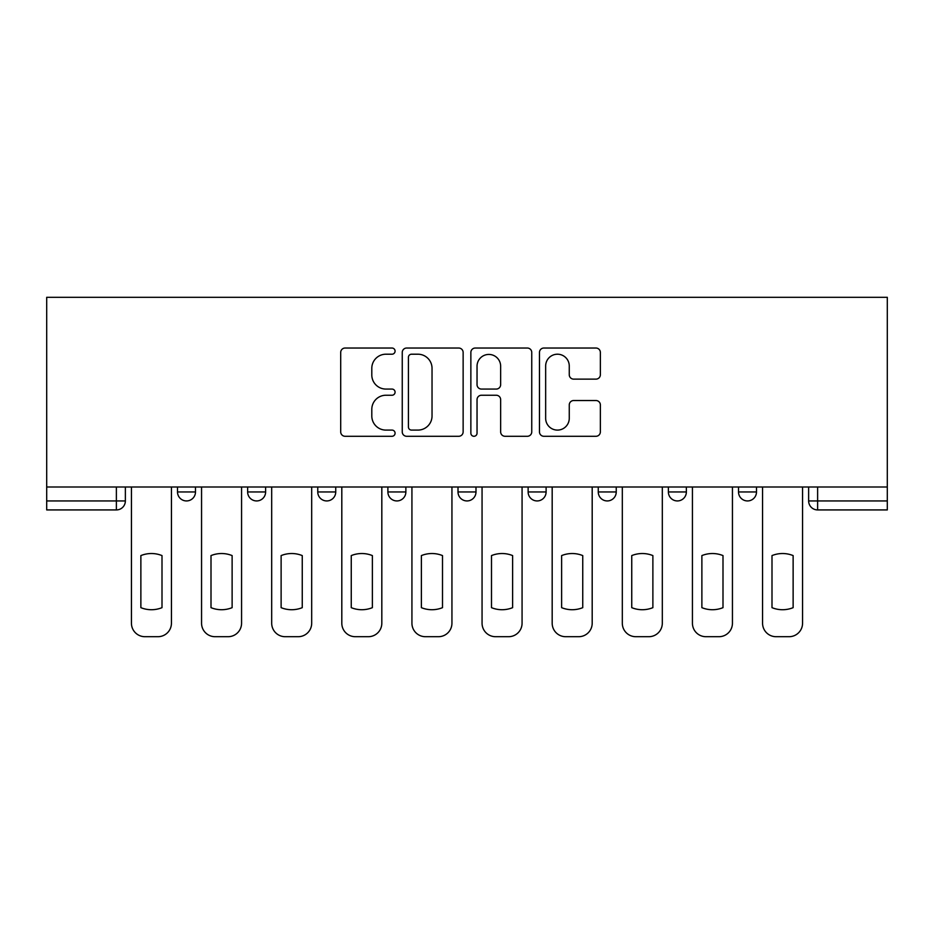 <?xml version="1.0" encoding="UTF-8"?>
<svg xmlns="http://www.w3.org/2000/svg" width="934" height="934" viewBox="0 0 934 934"><rect width="100%" height="100%" fill="white"/><g stroke="black" fill="none" stroke-linecap="round" stroke-linejoin="round"><path stroke-width="1.4" d="M395.082 351.126A3.094 3.094 0 0 0 391.988 348.032L345.113 348.032A4.413 4.413 0 0 0 340.7 352.445L340.7 431.87A4.413 4.413 0 0 0 345.113 436.283L391.988 436.283A3.094 3.094 0 0 0 395.082 433.189A3.094 3.094 0 0 0 391.988 430.095L385.929 430.095A14.115 14.115 0 0 1 371.802 415.98L371.802 409.361A14.115 14.115 0 0 1 385.929 395.245L391.988 395.245A3.094 3.094 0 0 0 395.082 392.152A3.094 3.094 0 0 0 391.988 389.069L385.929 389.069A14.115 14.115 0 0 1 371.802 374.943L371.802 368.323A14.115 14.115 0 0 1 385.929 354.208L391.988 354.208A3.094 3.094 0 0 0 395.082 351.126M738.514 486.999L738.514 491.949L756.493 491.949A8.99 8.99 0 0 1 747.504 500.939A8.99 8.99 0 0 1 738.514 491.949L738.514 486.999M598.262 486.999L598.262 491.949L616.242 491.949A8.99 8.99 0 0 1 607.252 500.939A8.99 8.99 0 0 1 598.262 491.949L598.262 486.999M528.13 486.999L528.13 491.949L546.11 491.949A8.99 8.99 0 0 1 537.12 500.939A8.99 8.99 0 0 1 528.13 491.949L528.13 486.999M387.89 486.999L387.89 491.949L405.87 491.949A8.99 8.99 0 0 1 396.88 500.939A8.99 8.99 0 0 1 387.89 491.949L387.89 486.999M595.95 379.134A4.413 4.413 0 0 0 600.364 374.721L600.364 352.445A4.413 4.413 0 0 0 595.95 348.032L543.88 348.032A4.413 4.413 0 0 0 539.467 352.445L539.467 431.87A4.413 4.413 0 0 0 543.88 436.283L595.95 436.283A4.413 4.413 0 0 0 600.364 431.87L600.364 404.947A4.413 4.413 0 0 0 595.95 400.534L573.663 400.534A4.413 4.413 0 0 0 569.261 404.947L569.261 418.304A11.803 11.803 0 0 1 557.458 430.095A11.803 11.803 0 0 1 545.654 418.304L545.654 366.011A11.803 11.803 0 0 1 557.458 354.208A11.803 11.803 0 0 1 569.261 366.011L569.261 374.721A4.413 4.413 0 0 0 573.663 379.134L595.95 379.134M887.3 486.999L46.7 486.999L46.7 297.304L887.3 297.304L887.3 509.929L817.624 509.929A8.99 8.99 0 0 1 808.634 500.939L887.3 500.939M463.136 352.445A4.413 4.413 0 0 0 458.722 348.032L406.664 348.032A4.413 4.413 0 0 0 402.25 352.445L402.25 431.87A4.413 4.413 0 0 0 406.664 436.283L458.722 436.283A4.413 4.413 0 0 0 463.136 431.87L463.136 352.445M475.278 348.032L527.336 348.032A4.413 4.413 0 0 1 531.75 352.445L531.75 431.87A4.413 4.413 0 0 1 527.336 436.283L505.06 436.283A4.413 4.413 0 0 1 500.647 431.87L500.647 399.659A4.413 4.413 0 0 0 496.234 395.245L481.454 395.245A4.413 4.413 0 0 0 477.041 399.659L477.041 433.189A3.094 3.094 0 0 1 473.947 436.283A3.094 3.094 0 0 1 470.864 433.189L470.864 352.445A4.413 4.413 0 0 1 475.278 348.032M808.634 486.999L808.634 500.939M125.366 486.999L125.366 500.939L125.366 486.999M116.376 486.999L116.376 509.929L46.7 509.929L46.7 500.939L125.366 500.939A8.99 8.99 0 0 1 116.376 509.929A8.99 8.99 0 0 0 125.366 500.939M46.7 486.999L46.7 500.939M756.493 486.999L756.493 491.949M686.362 486.999L686.362 491.949A8.99 8.99 0 0 1 677.372 500.939A8.99 8.99 0 0 1 668.382 491.949L686.362 491.949L686.362 486.999M668.382 486.999L668.382 491.949M616.242 486.999L616.242 491.949L616.242 486.999M546.11 491.949L546.11 486.999L546.11 491.949A8.99 8.99 0 0 1 537.12 500.939M475.99 486.999L475.99 491.949A8.99 8.99 0 0 1 467 500.939A8.99 8.99 0 0 1 458.01 491.949A8.99 8.99 0 0 0 467 500.939A8.99 8.99 0 0 0 475.99 491.949L475.99 486.999M458.01 486.999L458.01 491.949L475.99 491.949M405.87 486.999L405.87 491.949M335.738 486.999L335.738 491.949A8.99 8.99 0 0 1 326.748 500.939A8.99 8.99 0 0 1 317.758 491.949A8.99 8.99 0 0 0 326.748 500.939A8.99 8.99 0 0 0 335.738 491.949L317.758 491.949L317.758 486.999M247.638 486.999L247.638 491.949L265.618 491.949L265.618 486.999L265.618 491.949A8.99 8.99 0 0 1 256.628 500.939A8.99 8.99 0 0 1 247.638 491.949A8.99 8.99 0 0 0 256.628 500.939M177.507 486.999L177.507 491.949L195.486 491.949L195.486 486.999L195.486 491.949A8.99 8.99 0 0 1 186.496 500.939A8.99 8.99 0 0 1 177.507 491.949A8.99 8.99 0 0 0 186.496 500.939M411.52 354.208A3.094 3.094 0 0 0 408.427 357.302L408.427 427.013A3.094 3.094 0 0 0 411.52 430.095L417.918 430.095A14.115 14.115 0 0 0 432.033 415.98L432.033 368.323A14.115 14.115 0 0 0 417.918 354.208L411.52 354.208M500.647 366.233A11.803 11.803 0 0 0 488.844 354.43A11.803 11.803 0 0 0 477.041 366.233L477.041 384.656A4.413 4.413 0 0 0 481.454 389.069L496.234 389.069A4.413 4.413 0 0 0 500.647 384.656L500.647 366.233M140.871 555.59L140.871 607.66A28.09 28.09 0 0 0 162.002 607.66L162.002 555.59A28.09 28.09 0 0 0 140.871 555.59M131.437 486.999L131.437 623.211A13.485 13.485 0 0 0 144.922 636.696L157.951 636.696A13.485 13.485 0 0 0 171.436 623.211L171.436 486.999M211.002 555.59L211.002 607.66A28.09 28.09 0 0 0 232.122 607.66L232.122 555.59A28.09 28.09 0 0 0 211.002 555.59M201.557 486.999L201.557 623.211A13.485 13.485 0 0 0 215.042 636.696L228.083 636.696A13.485 13.485 0 0 0 241.567 623.211L241.567 486.999M281.122 555.59L281.122 607.66A28.09 28.09 0 0 0 302.254 607.66L302.254 555.59A28.09 28.09 0 0 0 281.122 555.59M271.689 486.999L271.689 623.211A13.485 13.485 0 0 0 285.174 636.696L298.203 636.696A13.485 13.485 0 0 0 311.687 623.211L311.687 486.999M351.254 555.59L351.254 607.66A28.09 28.09 0 0 0 372.374 607.66L372.374 555.59A28.09 28.09 0 0 0 351.254 555.59M341.809 486.999L341.809 623.211A13.485 13.485 0 0 0 355.294 636.696L368.335 636.696A13.485 13.485 0 0 0 381.819 623.211L381.819 486.999M421.374 555.59L421.374 607.66A28.09 28.09 0 0 0 442.506 607.66L442.506 555.59A28.09 28.09 0 0 0 421.374 555.59M411.929 486.999L411.929 623.211A13.485 13.485 0 0 0 425.425 636.696L438.455 636.696A13.485 13.485 0 0 0 451.939 623.211L451.939 486.999M491.494 555.59L491.494 607.66A28.09 28.09 0 0 0 512.626 607.66L512.626 555.59A28.09 28.09 0 0 0 491.494 555.59M482.061 486.999L482.061 623.211A13.485 13.485 0 0 0 495.545 636.696L508.575 636.696A13.485 13.485 0 0 0 522.071 623.211L522.071 486.999M561.626 555.59L561.626 607.66A28.09 28.09 0 0 0 582.746 607.66L582.746 555.59A28.09 28.09 0 0 0 561.626 555.59M552.181 486.999L552.181 623.211A13.485 13.485 0 0 0 565.665 636.696L578.706 636.696A13.485 13.485 0 0 0 592.191 623.211L592.191 486.999M631.746 555.59L631.746 607.66A28.09 28.09 0 0 0 652.878 607.66L652.878 555.59A28.09 28.09 0 0 0 631.746 555.59M622.313 486.999L622.313 623.211A13.485 13.485 0 0 0 635.797 636.696L648.826 636.696A13.485 13.485 0 0 0 662.311 623.211L662.311 486.999M701.878 555.59L701.878 607.66A28.09 28.09 0 0 0 722.998 607.66L722.998 555.59A28.09 28.09 0 0 0 701.878 555.59M692.433 486.999L692.433 623.211A13.485 13.485 0 0 0 705.917 636.696L718.958 636.696A13.485 13.485 0 0 0 732.443 623.211L732.443 486.999M771.998 555.59L771.998 607.66A28.09 28.09 0 0 0 793.129 607.66L793.129 555.59A28.09 28.09 0 0 0 771.998 555.59M762.564 486.999L762.564 623.211A13.485 13.485 0 0 0 776.049 636.696L789.078 636.696A13.485 13.485 0 0 0 802.563 623.211L802.563 486.999M817.624 486.999L817.624 509.929"/></g></svg>
